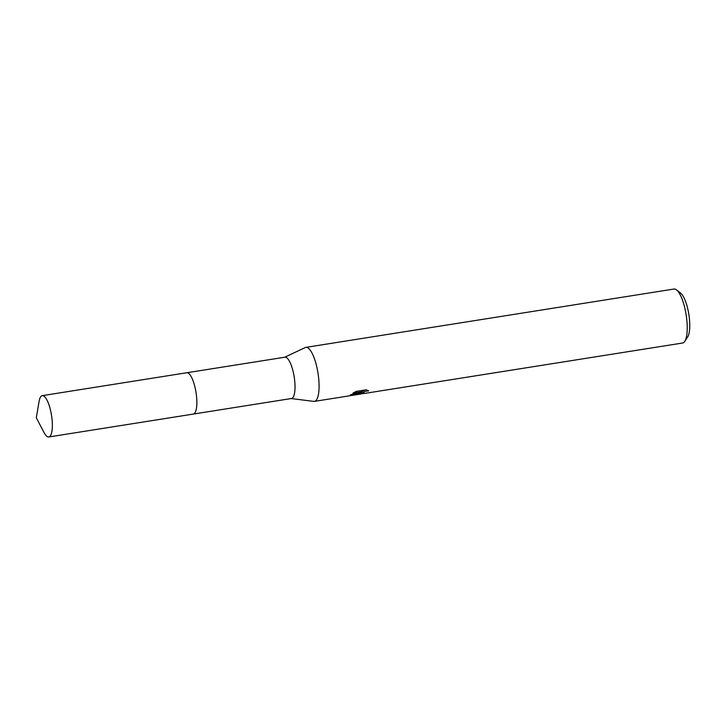 <?xml version="1.0" encoding="UTF-8"?>
<svg xmlns="http://www.w3.org/2000/svg" width="726" height="726" viewBox="0 0 726 726"><rect width="100%" height="100%" fill="white"/><g stroke="black" fill="none" stroke-linecap="round" stroke-linejoin="round"><path stroke-width="1.09" d="M195.194 412.432A20.918 6.08 -99 0 0 196.029 392.457A20.918 6.08 -99 0 0 189.059 373.727M193.506 414.038L291.462 398.51A20.918 6.08 -99 0 0 292.569 397.93A20.918 6.08 -99 0 0 293.849 374.888A20.918 6.08 -99 0 0 284.919 357.201L186.963 372.728M291.208 398.547L313.75 401.387A27.334 7.95 -99 0 0 314.431 401.378A27.334 7.95 -99 0 0 315.874 400.616A27.334 7.95 -99 0 0 317.543 370.505A27.334 7.95 -99 0 0 305.873 347.373A27.334 7.95 -99 0 0 305.229 347.572L284.665 357.237M366.367 389.798L368.663 390.869L365.269 391.359L361.666 393.365L364.815 393.32A27.334 7.95 81 0 1 364.28 393.474A27.334 7.95 81 0 1 363.989 393.501L358.862 394.018L360.16 392.693L353.789 395.135L349.741 395.688L350.749 394.69L361.185 391.877L352.927 393.183L356.176 391.405L366.367 389.789M364.28 393.474L682.567 343.026A27.334 7.95 -99 0 0 684.01 342.273A27.334 7.95 -99 0 0 684.754 341.374A27.334 7.95 -99 0 0 686.143 314.785A27.334 7.95 -99 0 0 676.596 289.928A27.334 7.95 -99 0 0 674.009 289.03L305.873 347.373M684.754 341.374L687.658 336.964A23.241 6.752 -99 0 0 688.838 314.358A23.241 6.752 -99 0 0 680.725 293.231L676.596 289.928M360.051 392.203L360.16 392.693M360.069 392.757L361.466 392.539M361.666 393.428L361.376 392.113L365.015 390.007M360.922 390.661L361.185 391.877M351.448 394.517L351.62 395.325M44.086 432.605A20.918 6.08 -99 0 0 48.787 436.97A20.918 6.08 -99 0 0 50.775 411.37A20.918 6.08 -99 0 0 42.244 395.661A20.918 6.08 -99 0 0 39.122 401.269L36.3 417.777L44.086 432.605M48.787 436.97L193.288 414.083A20.927 6.08 -99 0 0 195.276 388.464A20.927 6.08 -99 0 0 186.736 372.747L42.244 395.661M314.431 401.378L350.059 395.734M353.789 395.135L360.804 394.027"/></g></svg>
